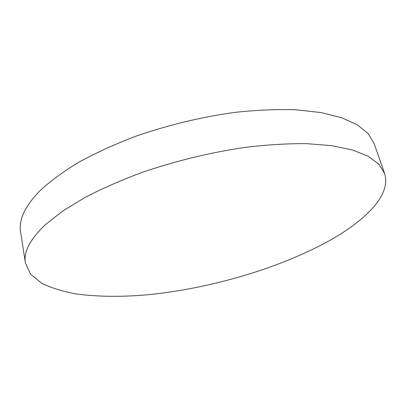 <?xml version="1.0" encoding="UTF-8"?>
<svg xmlns="http://www.w3.org/2000/svg" width="406" height="406" viewBox="0 0 406 406"><rect width="100%" height="100%" fill="white"/><g stroke="black" fill="none" stroke-linecap="round" stroke-linejoin="round"><path stroke-width="0.61" d="M45.518 224.574C30.156 239.154 23.436 251.908 25.365 262.829L30.511 274.111L41.442 283.073C51.197 287.91 62.915 291.564 76.602 294.03C98.435 296.872 122.708 297.065 149.428 294.609C211.435 288.214 279.866 268.138 329.565 240.56C366.329 219.94 391.602 194.357 384.523 173.281L378.818 164.191L368.212 156.3L352.535 150.007L331.854 145.678L306.515 143.653C287.519 143.511 266.955 144.764 244.828 147.414C210.323 152.534 176.377 160.761 142.993 172.088C121.805 179.944 102.556 188.354 85.235 197.326L62.813 210.973L45.518 224.574M384.523 173.281L374.154 143.643L368.186 133.67L357.402 124.896L341.659 117.72L321.034 112.558L295.893 109.777C277.1 109.168 256.805 110.031 235.013 112.355C201.066 117.045 167.754 125.094 135.066 136.502C114.33 144.455 95.506 153.067 78.591 162.329C63.067 171.779 50.161 181.274 39.884 190.81C24.959 206.218 18.529 219.874 20.604 231.79L25.365 262.829"/></g></svg>
